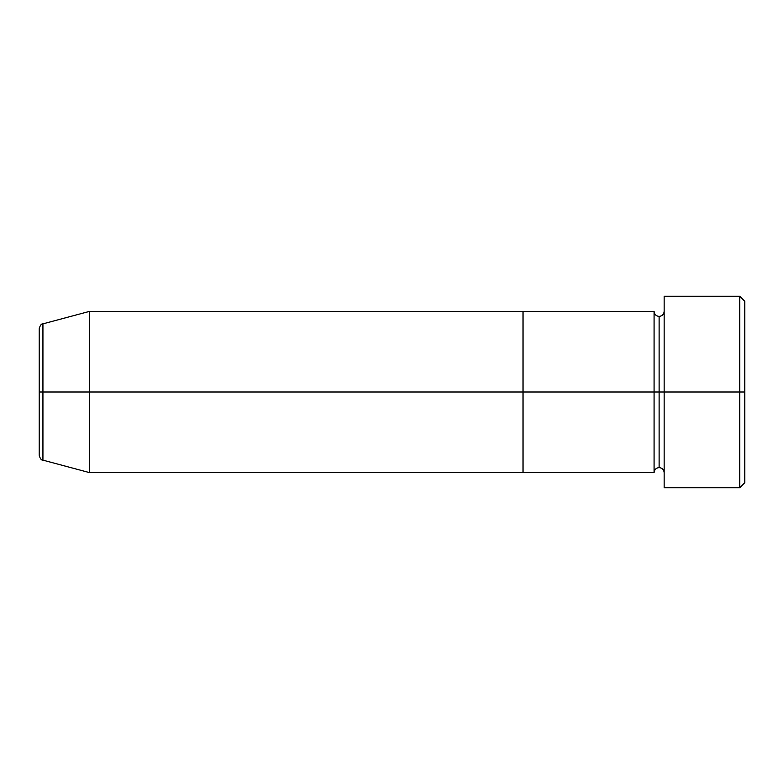 <?xml version="1.0" encoding="UTF-8"?>
<svg xmlns="http://www.w3.org/2000/svg" width="784" height="784" viewBox="0 0 784 784"><rect width="100%" height="100%" fill="white"/><g stroke="black" fill="none" stroke-linecap="round" stroke-linejoin="round"><path stroke-width="1.18" d="M664.156 472.644C663.852 469.587 662.166 467.911 659.119 467.597C656.071 467.911 654.395 469.587 654.081 472.644L654.081 392L659.119 392L659.119 316.403L659.119 392L664.156 392L664.156 487.756L664.156 296.244L664.156 392L744.8 392L744.8 301.281L744.8 482.719L744.8 392L739.763 392L739.763 487.756L739.763 392L659.119 392L659.119 316.403L659.119 392L654.081 392L654.081 311.356L654.081 392L523.036 392L523.036 472.644L523.036 311.356L523.036 392L654.081 392L654.081 311.356L89.601 311.356L89.601 392L39.2 392L39.2 455.269L39.2 392L42.934 392L42.934 460.139L42.934 392L89.601 392L89.601 472.644L89.601 392L523.036 392L89.601 392L89.601 311.356L42.934 323.861L42.934 392L42.934 323.861C41.405 323.655 40.16 325.272 39.2 328.731L39.2 392L39.2 328.731M739.763 392L739.763 296.244L739.763 392M654.081 392L654.081 472.644L654.081 392M659.119 392L659.119 467.597L659.119 392M654.081 472.644L523.036 472.644L523.036 311.356L523.036 472.644L89.601 472.644L42.934 460.139C41.405 460.345 40.16 458.728 39.2 455.269M664.156 487.756L739.763 487.756L744.8 482.719M654.081 311.356C654.395 314.413 656.071 316.089 659.119 316.403C662.166 316.089 663.852 314.413 664.156 311.356M744.8 301.281L739.763 296.244L664.156 296.244"/></g></svg>
